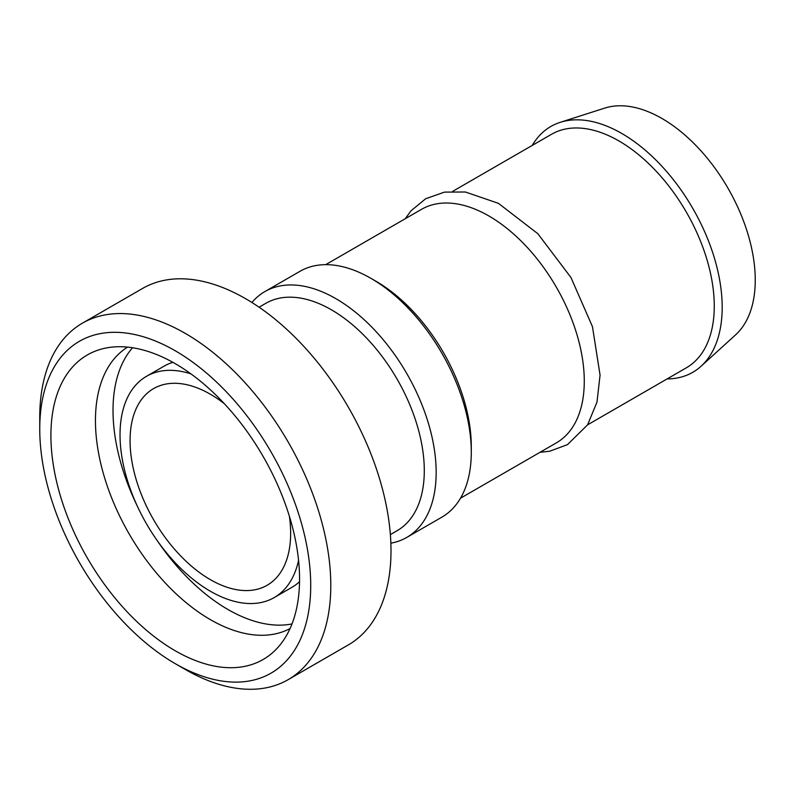 <?xml version="1.0" encoding="UTF-8"?>
<svg xmlns="http://www.w3.org/2000/svg" width="795" height="795" viewBox="0 0 795 795"><rect width="100%" height="100%" fill="white"/><g stroke="black" fill="none" stroke-linecap="round" stroke-linejoin="round"><path stroke-width="1.19" d="M390.862 543.184A141.927 81.945 -120 0 0 406.772 537.42A141.927 81.945 -120 0 0 436.167 472.449A141.927 81.945 -120 0 0 374.216 329.617A141.927 81.945 -120 0 0 264.844 291.596A141.927 81.945 -120 0 0 251.896 302.498M667.084 378.937A141.927 81.945 -120 0 0 701.081 366.227L735.633 334.804A131.92 76.161 -120 0 0 755.25 280.059A131.92 76.161 -120 0 0 702.979 153.137A131.92 76.161 -120 0 0 604.747 108.1L560.266 122.321A141.927 81.945 -120 0 0 532.253 145.405M701.081 366.227A141.927 81.945 -120 0 0 722.188 307.317A141.927 81.945 -120 0 0 665.952 170.766A141.927 81.945 -120 0 0 560.266 122.321M587.604 424.828L686.343 367.817A134.832 77.84 -120 0 0 714.268 306.095A134.832 77.84 -120 0 0 655.418 170.408A134.832 77.84 -120 0 0 551.511 134.285L452.772 191.297M460.504 498.207L556.351 442.875A134.832 77.84 -120 0 0 584.275 381.143A134.832 77.84 -120 0 0 525.425 245.456A134.832 77.84 -120 0 0 421.519 209.333L325.672 264.675M406.772 537.42L441.891 517.148A141.927 81.945 -120 0 0 471.286 452.176L471.286 446.383A134.832 77.84 -120 0 0 375.956 281.241L370.937 278.349A141.927 81.945 -120 0 0 299.963 271.314L264.844 291.596M471.286 452.176A141.927 81.945 -120 0 0 370.937 278.349M310.716 585.438A191.605 110.624 60 0 1 175.228 663.656A191.605 110.624 60 0 1 39.75 428.992A191.605 110.624 60 0 1 175.238 350.774A191.605 110.624 60 0 1 310.716 585.438M175.228 663.656L185.265 669.45A205.796 118.813 -120 0 0 288.168 679.645A205.796 118.813 -120 0 0 330.79 585.438A205.796 118.813 -120 0 0 240.955 378.331A205.796 118.813 -120 0 0 82.372 323.197A205.796 118.813 -120 0 0 39.75 417.405L39.75 428.992M82.372 323.197L142.583 288.436A205.796 118.813 60 0 1 301.176 343.569A205.796 118.813 60 0 1 391.001 550.677A205.796 118.813 60 0 1 348.379 644.884L288.168 679.645M299.556 578.999A175.814 101.512 60 0 1 278.21 647.11A175.814 101.512 60 0 1 87.321 557.971A175.814 101.512 60 0 1 105.576 348.101A175.814 101.512 60 0 1 233.521 414.076A175.814 101.512 60 0 1 299.556 578.999M259.081 307.218L265.818 303.322A131.284 75.793 60 0 1 366.982 338.501A131.284 75.793 60 0 1 424.291 470.62A131.284 75.793 60 0 1 397.103 530.712L390.365 534.608M289.4 516.303A113.546 65.558 60 0 1 290.642 533.286A113.546 65.558 60 0 1 267.13 585.269A113.546 65.558 60 0 1 153.584 519.711A113.546 65.558 60 0 1 153.584 388.606A113.546 65.558 60 0 1 224.448 403.8M298.562 560.316A127.737 73.746 60 0 1 274.225 597.562A127.737 73.746 60 0 1 146.489 523.816A127.737 73.746 60 0 1 146.489 376.313A127.737 73.746 60 0 1 190.909 373.859M299.536 581.702A127.737 73.746 60 0 1 291.785 587.416L274.225 597.562M146.489 376.313L164.058 366.177A127.737 73.746 60 0 1 172.883 362.331M291.994 623.936A162.508 93.82 60 0 1 157.489 540.978M137.128 505.7A162.508 93.82 60 0 1 132.536 347.743M290.056 628.537A162.508 93.82 60 0 1 129.108 533.852A162.508 93.82 60 0 1 127.588 347.117M539.994 452.315L549.733 451.232L567.491 444.634L587.584 424.848L596.975 402.121L600.066 375.111L592.464 326.685L570.979 277.544L537.867 233.73L498.435 203.341L465.353 191.993L444.484 192.112L425.663 198.75L411.075 210.764L405.162 218.784"/></g></svg>
